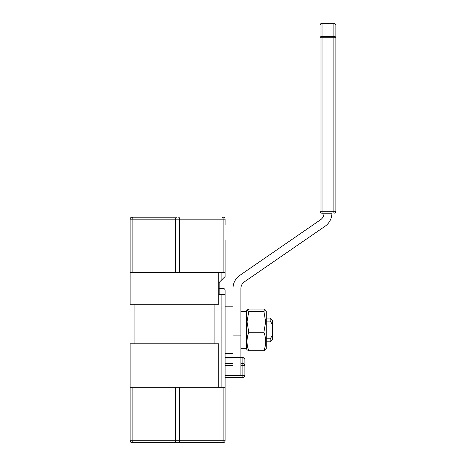 <?xml version="1.0" encoding="UTF-8"?>
<svg xmlns="http://www.w3.org/2000/svg" width="466" height="466" viewBox="0 0 466 466"><rect width="100%" height="100%" fill="white"/><g stroke="black" fill="none" stroke-linecap="round" stroke-linejoin="round"><path stroke-width="0.7" d="M218.723 387.31L218.723 343.786L130.131 343.786L130.131 440.72A1.98 1.98 0 0 0 132.105 442.7L223.109 442.7A1.98 1.98 0 0 0 225.09 440.72L225.09 387.31L130.131 387.31M214.086 343.786L214.086 304.216M136.794 217.173L176.62 217.173A1.98 0.99 90 0 0 175.921 217.75A1.98 0.99 90 0 0 175.63 219.154L175.63 272.563L179.585 272.563L179.585 219.154L225.09 219.154L225.09 225.09M218.723 272.563L218.723 304.216L130.131 304.216L130.131 219.154L130.131 272.563L132.105 272.563L132.105 219.154L179.585 219.154A1.98 0.99 90 0 0 179.294 217.75A1.98 0.99 90 0 0 178.595 217.173M225.09 387.31L225.09 306.197L232.994 306.197L232.994 353.677L225.09 353.677L225.09 294.326L219.154 294.326L219.154 282.46L225.09 276.524L225.09 240.258M244.871 359.612A1.98 1.648 180 0 0 242.891 357.964L242.891 357.632A1.98 1.98 0 0 1 244.871 359.612A1.98 1.98 0 0 0 242.891 357.632A1.98 1.98 0 0 1 244.871 359.612L244.871 365.49L244.871 359.612A1.98 1.98 0 0 0 242.891 357.632L240.91 357.632L240.91 288.39A7.91 7.91 0 0 1 244.335 281.878L325.07 226.249A15.827 15.827 0 0 0 331.914 213.218L322.023 213.218L331.914 213.218M240.91 365.49L242.891 365.49L242.891 375.439L233 375.439L233 357.632L225.09 357.632M224.507 442.123A1.98 1.98 0 0 0 225.09 440.72L223.109 440.72A1.98 0.99 90 0 1 222.818 442.123A1.98 0.99 90 0 1 222.119 442.7L133.095 442.7A1.98 0.99 90 0 1 132.396 442.123A1.98 0.99 90 0 1 132.105 440.72L130.131 440.72A1.98 1.98 0 0 0 130.707 442.123M223.109 217.173A1.98 1.98 0 0 1 224.507 217.75A1.98 1.98 0 0 0 223.109 217.173L222.119 217.173A1.98 0.99 90 0 1 222.818 217.75A1.98 0.99 90 0 1 223.109 219.154L223.109 272.563L225.09 272.563M242.891 377.413L242.891 375.439L244.871 375.439A1.98 1.98 0 0 1 244.289 376.837A1.98 1.98 0 0 0 244.871 375.439A1.98 1.98 0 0 1 242.891 377.413L225.09 377.413L242.891 377.413A1.98 1.98 0 0 0 244.871 375.439L244.871 365.49L242.891 365.49L242.891 363.515A1.98 1.975 0 0 1 244.871 365.49M219.154 288.39L223.109 288.39A1.98 1.98 0 0 1 225.09 290.37L225.09 294.326M176.62 217.173L132.105 217.173A1.98 1.98 0 0 0 130.707 217.75A1.98 1.98 0 0 1 132.105 217.173M272.563 324.685L272.563 320.439L270.193 318.068L270.193 321.091L272.563 324.685L272.563 335.188L270.193 338.782L270.193 341.805L266.237 341.805M272.563 335.188L272.563 339.434L270.193 341.805M266.237 318.068L270.193 318.068M266.237 321.091L270.193 321.091M320.043 37.746L320.043 211.238A1.98 1.98 0 0 0 320.625 212.636A1.98 1.98 0 0 1 320.043 211.238L320.043 37.746L322.023 37.746L322.023 23.3C320.824 23.417 320.165 24.075 320.043 25.28L320.043 37.746A1.98 1.386 180 0 1 322.023 36.365L333.895 36.365L333.895 37.746L335.87 37.746L335.87 25.28L335.87 37.746A1.98 1.386 180 0 0 333.895 36.365L333.895 23.3L322.023 23.3M335.87 211.238L333.895 211.238L333.895 213.218A1.98 1.98 0 0 0 335.87 211.238L335.87 37.746M240.91 311.795L246.45 311.538M240.91 311.538L243.683 311.568M240.91 311.568L242.279 311.538M246.45 348.335L240.91 348.335M270.193 338.782L266.237 338.782M265.603 310.053L266.237 311.142L266.237 348.731L265.603 349.826L263.896 350.782C266.278 344.607 266.278 338.438 263.896 332.264L265.667 321.843L263.896 311.422L265.603 310.053L263.896 309.092L248.792 309.092L247.085 310.053L248.792 311.422L247.021 321.843L248.792 332.264C246.409 338.438 246.409 344.607 248.792 350.782L247.085 349.826L246.45 348.731L246.45 311.142L247.085 310.053M248.792 311.422L263.896 311.422M248.792 332.264L263.896 332.264M248.792 350.782L263.896 350.782M320.625 212.636A1.98 1.98 0 0 0 322.023 213.218A1.98 1.98 0 0 1 320.625 212.636M240.91 375.439L240.91 357.632L233 357.632L233 288.39A15.827 15.827 0 0 1 239.844 275.359L320.579 219.731A7.91 7.91 0 0 0 324.004 213.218M233 335.893L240.91 335.893M224.507 217.75A1.98 1.98 0 0 1 225.09 219.154A1.98 1.98 0 0 0 224.507 217.75M130.131 219.154A1.98 1.98 0 0 1 130.707 217.75A1.98 1.98 0 0 0 130.131 219.154L132.105 219.154A1.98 0.99 90 0 1 132.396 217.75A1.98 0.99 90 0 1 133.095 217.173M225.043 241.65L225.09 260.698M225.09 434.79L225.09 399.176M225.09 241.65L225.043 240.235M175.63 272.563L132.105 272.563M223.109 272.563L179.585 272.563M221.129 272.563L221.129 280.48M221.129 294.326L221.129 387.31M233 375.439L225.09 375.439M240.91 357.964L242.891 357.964L242.891 363.515L240.91 363.515M233 363.515L225.09 363.515M223.109 387.31L223.109 440.72L175.63 440.72A1.98 0.99 90 0 0 175.921 442.123A1.98 0.99 90 0 0 176.62 442.7M178.595 442.7A1.98 0.99 90 0 0 179.294 442.123A1.98 0.99 90 0 0 179.585 440.72L179.585 387.31M175.63 387.31L175.63 440.72L132.105 440.72L132.105 387.31M322.023 213.218L322.023 37.746L333.895 37.746L333.895 211.238L320.043 211.238M225.09 365.49L233 365.49M225.09 357.964L233 357.964M134.086 343.786L134.086 304.216M333.895 23.3C334.635 23.05 335.293 23.708 335.87 25.28"/></g></svg>
